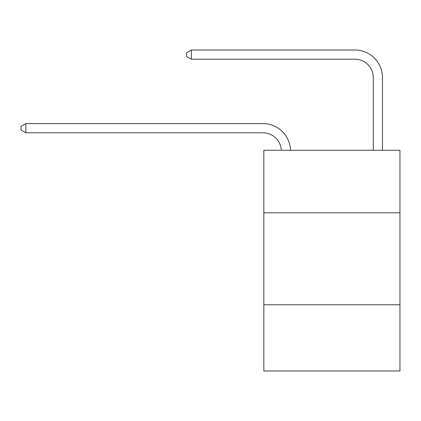<?xml version="1.0" encoding="UTF-8"?>
<svg xmlns="http://www.w3.org/2000/svg" width="421" height="421" viewBox="0 0 421 421"><rect width="100%" height="100%" fill="white"/><g stroke="black" fill="none" stroke-linecap="round" stroke-linejoin="round"><path stroke-width="0.63" d="M399.95 212.8L399.95 150.26L263.841 150.26L263.841 212.8L399.95 212.8L399.95 370.98L263.841 370.98L263.841 212.8M399.95 304.767L263.841 304.767M262.92 132.789A18.392 18.392 0 0 1 281.291 150.26A18.392 18.392 0 0 0 262.92 132.789A18.392 18.392 0 0 1 281.291 150.26A18.392 18.392 0 0 0 262.92 132.789A18.392 18.392 0 0 1 281.291 150.26A18.392 18.392 0 0 0 262.92 132.789A18.392 18.392 0 0 1 281.291 150.26A18.392 18.392 0 0 0 262.92 132.789A18.392 18.392 0 0 1 281.291 150.26A18.392 18.392 0 0 0 262.92 132.789A18.392 18.392 0 0 1 281.291 150.26A18.392 18.392 0 0 0 262.92 132.789A18.392 18.392 0 0 1 281.291 150.26A18.392 18.392 0 0 0 262.92 132.789A18.392 18.392 0 0 1 281.291 150.26A18.392 18.392 0 0 0 262.92 132.789A18.392 18.392 0 0 1 281.291 150.26A18.392 18.392 0 0 0 262.92 132.789A18.392 18.392 0 0 1 281.291 150.26A18.392 18.392 0 0 0 262.92 132.789A18.392 18.392 0 0 1 281.291 150.26A18.392 18.392 -54.5 0 0 262.92 132.789L25.834 132.789L21.05 130.031L21.05 126.353L25.834 123.59L262.92 123.59A27.591 27.591 0 0 1 290.495 150.26M373.28 150.26L373.28 77.611A18.392 18.392 0 0 0 354.887 59.214L191.371 59.214L186.587 56.456L186.587 52.778L191.371 50.02L354.887 50.02A27.591 27.591 0 0 1 382.478 77.611L382.478 150.26M25.834 132.789L25.834 123.59L262.92 123.59M373.28 77.611A18.392 18.392 0 0 0 354.887 59.214A18.392 18.392 0 0 1 373.28 77.611A18.392 18.392 0 0 0 354.887 59.214A18.392 18.392 0 0 1 373.28 77.611A18.392 18.392 0 0 0 354.887 59.214A18.392 18.392 0 0 1 373.28 77.611A18.392 18.392 0 0 0 354.887 59.214A18.392 18.392 0 0 1 373.28 77.611A18.392 18.392 0 0 0 354.887 59.214A18.392 18.392 0 0 1 373.28 77.611A18.392 18.392 0 0 0 354.887 59.214A18.392 18.392 0 0 1 373.28 77.611A18.392 18.392 0 0 0 354.887 59.214A18.392 18.392 0 0 1 373.28 77.611A18.392 18.392 0 0 0 354.887 59.214A18.392 18.392 0 0 1 373.28 77.611A18.392 18.392 0 0 0 354.887 59.214A18.392 18.392 0 0 1 373.28 77.611A18.392 18.392 0 0 0 354.887 59.214A18.392 18.392 0 0 1 373.28 77.611A18.392 18.392 0 0 0 354.887 59.214M191.371 59.214L191.371 50.02L354.887 50.02"/></g></svg>

